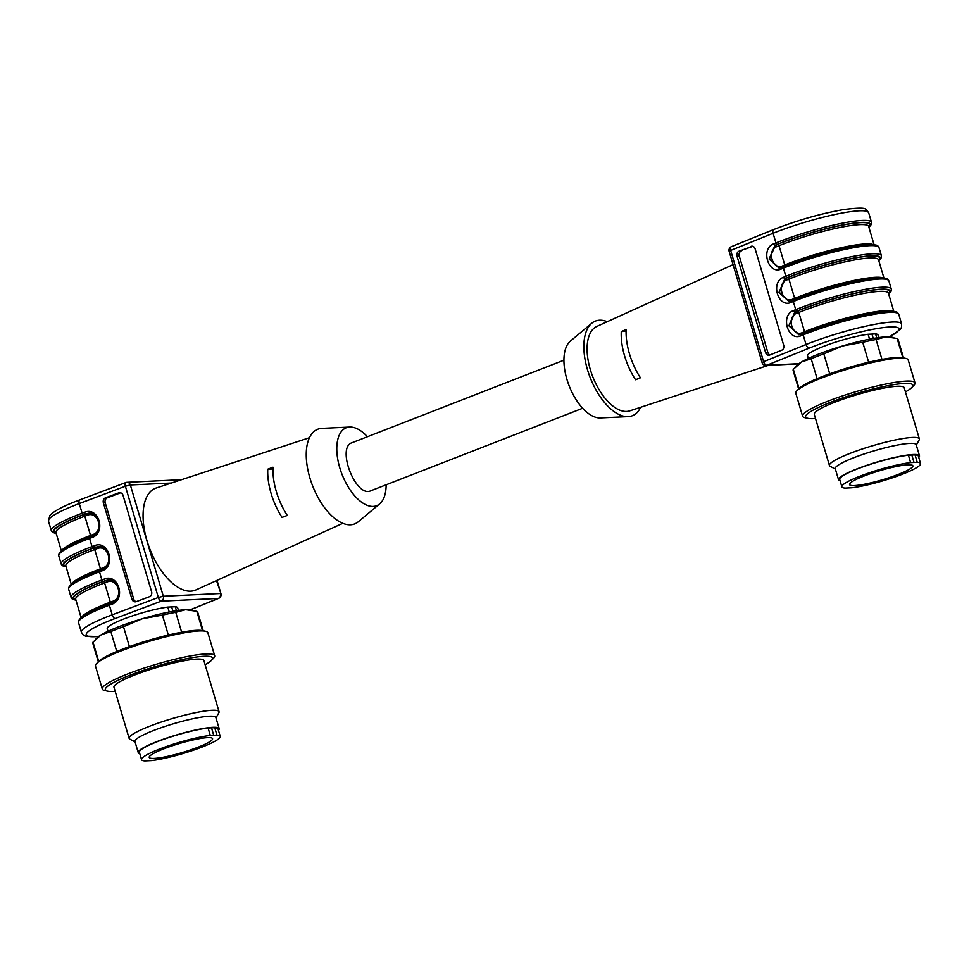 <?xml version="1.0" encoding="UTF-8"?>
<svg xmlns="http://www.w3.org/2000/svg" width="969" height="969" viewBox="0 0 969 969"><rect width="100%" height="100%" fill="white"/><g stroke="black" fill="none" stroke-linecap="round" stroke-linejoin="round"><path stroke-width="1.45" d="M898.348 474.386A33.031 4.736 163.5 0 0 912.883 465.81A33.031 4.736 163.5 0 0 879.864 470.668A33.031 4.736 163.5 0 0 849.534 484.573A33.031 4.736 163.5 0 0 866.589 483.81A33.031 4.736 163.5 0 0 898.348 474.386M917.243 462.298A41.025 5.875 -16.5 0 1 920.55 463.545L918.358 456.133A41.025 5.875 -16.5 0 0 915.051 454.885L917.243 462.298L910.606 462.613A41.025 5.875 -16.5 0 0 866.419 473.817A41.025 5.875 -16.5 0 0 841.867 486.85L839.675 479.449A41.025 5.875 -16.5 0 1 864.215 466.404A41.025 5.875 -16.5 0 1 908.413 455.2L910.606 462.613M920.55 463.545A41.025 5.875 -16.5 0 1 895.998 476.591A41.025 5.875 -16.5 0 1 851.812 487.782L845.174 488.11A41.025 5.875 -16.5 0 1 841.867 486.85M915.051 454.885L908.413 455.2M914.021 462.419L911.817 455.006M918.757 457.489A42.2 6.044 163.5 0 0 919.484 455.805A42.2 6.044 163.5 0 0 877.296 461.995A42.2 6.044 163.5 0 0 838.548 479.776A42.2 6.044 163.5 0 0 840.075 480.806M919.484 455.805L916.189 444.686A42.2 6.044 163.5 0 0 874.002 450.876A42.2 6.044 163.5 0 0 835.254 468.657L838.548 479.776M916.311 445.098L919.169 439.974A46.887 6.71 163.5 0 0 919.363 438.896A46.887 6.71 163.5 0 0 872.5 445.776A46.887 6.71 163.5 0 0 829.44 465.532A46.887 6.71 163.5 0 0 830.191 466.331L835.375 469.081M919.363 438.896L904.198 387.721A46.887 6.71 163.5 0 0 857.335 394.601A46.887 6.71 163.5 0 0 814.287 414.369L829.44 465.532M905.446 391.912A55.911 8.006 163.5 0 0 911.708 387.6A55.911 8.006 163.5 0 0 856.971 393.366A55.911 8.006 163.5 0 0 807.916 418.342A55.911 8.006 163.5 0 0 815.523 418.547M911.708 387.6L913.803 385.468A58.612 8.394 163.5 0 0 915.002 382.912A58.612 8.394 163.5 0 0 856.414 391.512A58.612 8.394 163.5 0 0 802.598 416.21A58.612 8.394 163.5 0 0 804.997 417.7L807.916 418.342M915.002 382.912L908.195 359.923A58.612 8.394 163.5 0 0 905.809 358.433A58.612 8.394 163.5 0 0 849.607 368.523A58.612 8.394 163.5 0 0 796.99 390.677A58.612 8.394 163.5 0 0 795.791 393.22L802.598 416.21M903.532 357.936L898.057 339.441A54.712 7.837 163.5 0 0 897.149 338.496L902.854 357.791A55.911 8.006 163.5 0 0 849.28 367.408A55.911 8.006 163.5 0 0 799.086 388.533L796.99 390.677M817.085 378.673L811.186 358.784L801.629 361.921L793.332 369.334L799.037 388.593M793.332 369.334A54.712 7.837 163.5 0 0 793.139 370.521L798.626 389.017M897.149 338.496L885.969 336.861L876.073 339.513L881.96 359.402M876.073 339.513A54.712 7.837 163.5 0 0 862.737 342.299L842.642 345.945L823.807 353.867L829.706 373.792M868.636 362.236L862.737 342.299M823.807 353.867A54.712 7.837 163.5 0 0 811.186 358.784M893.757 337.6L891.601 337.127A50.8 7.28 163.5 0 0 885.969 336.861A50.8 7.28 163.5 0 0 842.642 345.945A50.8 7.28 163.5 0 0 801.629 361.921A50.8 7.28 163.5 0 0 797.293 365.059L795.864 366.512M779.233 268.05L769.362 258.977L775.454 245.218L777.719 244.297A60.175 8.612 -16.5 0 1 842.715 225.099A60.175 8.612 -16.5 0 1 868.769 226.819M789.117 301.42L779.258 292.359L785.338 278.587L787.603 277.679A60.175 8.612 -16.5 0 1 852.599 258.469A60.175 8.612 -16.5 0 1 878.653 260.189M799.001 334.789L789.141 325.729L795.234 311.957L797.487 311.049A60.175 8.612 -16.5 0 1 862.483 291.839A60.175 8.612 -16.5 0 1 888.537 293.571M752.61 246.235L738.947 251.237L752.901 246.32M741.164 251.068A3.912 3.21 -94.5 0 0 739.25 255.998L737.021 256.167A3.912 3.21 85.5 0 1 738.947 251.237M751.011 246.368A3.912 3.21 85.5 0 1 751.799 246.174A3.912 3.21 85.5 0 1 755.13 248.851L783.691 345.267A3.912 3.21 85.5 0 1 781.765 350.184L769.701 355.066A3.912 3.21 85.5 0 1 768.901 355.26A3.912 3.21 85.5 0 1 765.583 352.583L767.811 352.401L739.25 255.998M767.811 352.401A3.912 3.21 -94.5 0 0 770.028 354.933M868.89 227.243A60.962 8.733 163.5 0 0 844.338 224.651A60.962 8.733 163.5 0 0 777.271 244.333L775.055 245.242L769.083 259.062L779.028 268.062L781.377 267.589M886.696 279.447A60.962 8.733 -16.5 0 0 852.199 282.04A60.962 8.733 -16.5 0 0 793.744 299.954A1.563 0.86 68 0 0 793.599 299.99A1.563 0.86 68 0 0 793.296 301.516L791.079 302.413C778.046 308.36 770.222 281.931 783.606 277.195L785.823 276.298A1.563 0.86 68 0 0 787.155 277.715L784.938 278.612L778.967 292.432L788.911 301.432L791.261 300.959M896.579 312.817A60.962 8.733 -16.5 0 0 862.083 315.409A60.962 8.733 -16.5 0 0 803.628 333.336A1.563 0.86 68 0 0 803.483 333.372A1.563 0.86 68 0 0 803.18 334.886L800.963 335.783C787.942 341.73 780.106 315.3 793.49 310.564L795.719 309.668A1.563 0.86 68 0 0 797.039 311.085L794.822 311.982L788.851 325.814L798.795 334.802L801.145 334.329M878.762 337.587L877.987 334.995A36.737 5.257 163.5 0 0 875.576 333.917L868.115 334.269L869.556 339.174M868.115 334.269A36.737 5.257 163.5 0 0 828.858 344.419A36.737 5.257 163.5 0 0 807.552 355.853L808.316 358.457M876.751 337.89L875.576 333.917M873.251 338.472L871.943 334.051M737.021 256.167L765.583 352.583M876.812 246.078A60.962 8.733 -16.5 0 0 842.315 248.658A60.962 8.733 -16.5 0 0 783.86 266.584A1.563 0.86 68 0 0 783.715 266.62A1.563 0.86 68 0 0 783.412 268.134L781.196 269.043C768.163 274.99 760.338 248.548 773.722 243.825L775.939 242.928L773.08 233.287A3.912 2.168 -112 0 1 773.843 229.483C797.79 220.145 821.264 213.471 844.253 209.437C869.363 206.554 864.808 208.856 868.66 212.708A62.525 8.951 163.5 0 0 834.612 214.549A62.525 8.951 163.5 0 0 773.08 233.287L730.65 250.438L763.608 361.691L762.082 362.624A3.912 3.912 0 0 0 766.019 365.41A3.912 3.343 -92.7 0 0 766.927 365.216A3.912 2.168 -112 0 1 763.608 361.691L806.038 344.528A62.525 8.951 -16.5 0 1 867.57 325.802A62.525 8.951 -16.5 0 1 901.618 323.961L898.76 314.319A62.525 8.951 163.5 0 0 864.711 316.16A62.525 8.951 163.5 0 0 803.18 334.886L806.038 344.528A3.912 2.168 -112 0 0 809.369 348.065L766.927 365.216L798.904 363.69M621.262 331.555A47.384 23.668 68.7 0 0 635.543 379.763L640.412 377.801A47.687 23.813 68.7 0 1 626.131 329.593L621.262 331.555L626.083 331.325M768.562 365.289L629.717 410.88A45.325 22.638 -111.3 0 1 626.58 411.45A45.325 22.638 -111.3 0 1 591.647 373.695A45.325 22.638 -111.3 0 1 596.819 326.432L733.061 264.646M640.606 407.295A50.8 25.364 -111.3 0 1 628.118 416.634A50.8 25.364 -111.3 0 1 628.106 416.634A50.8 25.364 -111.3 0 1 590.194 377.644A50.8 25.364 -111.3 0 1 591.732 323.271A50.8 25.364 -111.3 0 1 607.26 321.696M628.106 416.634L600.344 417.942A41.812 20.882 -111.3 0 1 600.344 417.942A41.812 20.882 -111.3 0 1 569.142 385.844A41.812 20.882 -111.3 0 1 570.402 341.1L591.732 323.271M582.648 408.264L370.824 490.774C355.902 498.296 336.073 447.242 352.098 442.712L563.922 360.202M163.749 748.843A33.031 4.736 163.5 0 0 149.214 757.395A33.031 4.736 163.5 0 0 182.233 752.562A33.031 4.736 163.5 0 0 212.562 738.632A33.031 4.736 163.5 0 0 195.472 739.42A33.031 4.736 163.5 0 0 163.749 748.843M210.285 735.435A41.025 5.875 -16.5 0 0 166.099 746.627A41.025 5.875 -16.5 0 0 141.547 759.672A41.025 5.875 -16.5 0 0 144.853 760.919L151.491 760.604A41.025 5.875 -16.5 0 0 195.69 749.412A41.025 5.875 -16.5 0 0 220.229 736.367L218.037 728.954A41.025 5.875 -16.5 0 0 214.73 727.707L208.093 728.022L210.285 735.435L216.935 735.12A41.025 5.875 -16.5 0 1 220.229 736.367M213.701 735.241L211.508 727.828M214.73 727.707L216.935 735.12M141.547 759.672L139.354 752.259A41.025 5.875 -16.5 0 1 163.906 739.226A41.025 5.875 -16.5 0 1 208.093 728.022M218.437 730.311A42.2 6.044 163.5 0 0 219.164 728.627A42.2 6.044 163.5 0 0 176.758 734.877A42.2 6.044 163.5 0 0 138.228 752.598A42.2 6.044 163.5 0 0 139.754 753.616M219.164 728.627L215.869 717.496A42.2 6.044 163.5 0 0 173.463 723.758A42.2 6.044 163.5 0 0 134.933 741.479L138.228 752.598M215.99 717.92L218.849 712.796A46.887 6.71 163.5 0 0 219.042 711.718A46.887 6.71 163.5 0 0 171.937 718.671A46.887 6.71 163.5 0 0 129.119 738.354A46.887 6.71 163.5 0 0 129.87 739.141L135.054 741.891M219.042 711.718L203.89 660.543A46.887 6.71 163.5 0 0 156.772 667.496A46.887 6.71 163.5 0 0 113.967 687.178L129.119 738.354M205.125 664.722A55.911 8.006 163.5 0 0 211.387 660.422A55.911 8.006 163.5 0 0 156.36 666.272A55.911 8.006 163.5 0 0 107.595 691.163A55.911 8.006 163.5 0 0 115.202 691.357M211.387 660.422L213.495 658.278A58.612 8.394 163.5 0 0 214.682 655.734A58.612 8.394 163.5 0 0 155.803 664.419A58.612 8.394 163.5 0 0 102.278 689.032A58.612 8.394 163.5 0 0 104.676 690.509L107.595 691.163M214.682 655.734L207.875 632.745A58.612 8.394 163.5 0 0 205.489 631.255A58.612 8.394 163.5 0 0 148.996 641.43A58.612 8.394 163.5 0 0 96.67 663.486A58.612 8.394 163.5 0 0 95.471 666.042L102.278 689.032M205.489 631.255L202.557 630.613A55.911 8.006 163.5 0 0 148.681 640.315A55.911 8.006 163.5 0 0 98.765 661.355L96.67 663.486M203.211 630.758L197.737 612.263A54.712 7.837 163.5 0 0 196.828 611.318L185.648 609.683L175.752 612.323L181.651 632.224M202.533 630.613L196.828 611.318M175.752 612.323A54.712 7.837 163.5 0 0 162.417 615.121L142.322 618.755L123.487 626.689L129.398 646.614M168.327 635.046L162.417 615.121M123.487 626.689A54.712 7.837 163.5 0 0 110.866 631.594L101.309 634.731L93.012 642.156L98.717 661.403M116.764 651.495L110.866 631.594M93.012 642.156A54.712 7.837 163.5 0 0 92.83 643.343L98.305 661.827M193.437 610.422L191.281 609.949A50.8 7.28 163.5 0 0 185.648 609.683A50.8 7.28 163.5 0 0 142.322 618.755A50.8 7.28 163.5 0 0 101.309 634.731A50.8 7.28 163.5 0 0 96.973 637.881L95.543 639.322M81.759 617.071A58.612 8.394 -16.5 0 1 110.309 602.185L112.767 601.264C123.875 597.607 117.891 577.391 107.05 581.981A1.563 0.69 69.4 0 0 105.887 580.504L108.48 579.934M71.876 583.689A58.612 8.394 -16.5 0 1 100.425 568.815L102.884 567.895C113.991 564.237 108.007 544.021 97.166 548.611A1.563 0.69 69.4 0 0 96.004 547.134L98.584 546.564M61.992 550.319A58.612 8.394 -16.5 0 1 90.541 535.445L93 534.513C104.107 530.855 98.123 510.639 87.283 515.242A1.563 0.69 69.4 0 0 86.12 513.764L88.7 513.195M120.64 492.809A3.912 3.452 -90.5 0 0 120.483 492.858L107.377 497.787A3.912 3.452 -90.5 0 0 105.197 502.729L133.746 599.145A3.912 3.452 -90.5 0 0 136.157 601.688M109.642 579.983L103.065 581.436A60.962 8.733 163.5 0 0 75.945 600.102M99.746 546.601L93.181 548.054A60.962 8.733 163.5 0 0 66.062 566.732M89.863 513.231L83.298 514.684A60.962 8.733 163.5 0 0 56.178 533.362M178.441 610.409L177.666 607.805A36.737 5.257 163.5 0 0 175.256 606.739L167.794 607.091L169.248 611.996M176.431 610.7L175.256 606.739M172.942 611.294L171.634 606.873M167.794 607.091A36.737 5.257 163.5 0 0 128.55 617.229A36.737 5.257 163.5 0 0 107.232 628.675L107.995 631.279M120.483 492.858L118.666 492.882A3.912 3.452 89.5 0 1 123.039 495.353L151.6 591.768A3.912 3.452 89.5 0 1 149.42 596.71L136.302 601.64A3.912 3.452 89.5 0 1 131.929 599.157L133.746 599.145M118.666 492.882L105.548 497.812L107.377 497.787M105.197 502.729L103.368 502.754A3.912 3.452 89.5 0 1 105.548 497.812M103.368 502.754L131.929 599.157M98.559 636.536L85.575 636.173L83.273 634.998L81.396 632.297A62.525 8.951 -16.5 0 1 112.222 614.818L158.335 597.473A3.912 1.732 69.4 0 0 161.254 601.168L115.141 618.501A58.612 8.394 163.5 0 0 98.729 636.403M190.275 609.78L218.279 598.442A3.912 2.168 68 0 0 218.643 598.37L190.384 609.792M267.771 469.202A47.687 23.813 68.7 0 0 282.052 517.41L287.284 515.435A47.384 23.668 68.7 0 1 273.004 467.228L267.771 469.202L272.943 468.96M309.462 437.709L156.191 488.025A54.712 27.326 68.7 0 0 146.961 540.605A54.712 27.326 68.7 0 0 190.723 591.163A54.712 27.326 68.7 0 0 195.883 589.939L342.808 523.308M367.421 436.74A41.812 20.882 68.7 0 0 349.724 427.063L321.962 428.371A50.8 25.364 68.7 0 0 309.862 477.826A50.8 25.364 68.7 0 0 350.512 524.786A50.8 25.364 68.7 0 0 358.336 521.734L379.654 503.904A41.812 20.882 68.7 0 0 386.147 484.815M349.724 427.063A41.812 20.882 68.7 0 0 339.768 467.773A41.812 20.882 68.7 0 0 373.222 506.424A41.812 20.882 68.7 0 0 379.654 503.904M784.454 266.511A1.563 0.86 68 0 0 784.757 264.997L779.052 245.714L776.787 246.635C766.552 250.244 772.535 270.46 782.504 265.918L784.757 264.997A58.612 8.394 -16.5 0 1 873.251 244.636M874.074 244.721L868.648 226.431A58.612 8.394 163.5 0 0 836.731 228.151A58.612 8.394 163.5 0 0 779.052 245.714A1.563 0.86 68 0 0 777.719 244.297M794.338 299.893A1.563 0.86 68 0 0 794.641 298.367L788.936 279.084L786.671 280.005C776.435 283.614 782.419 303.83 792.388 299.288L794.641 298.367A58.612 8.394 -16.5 0 1 883.134 278.006M883.958 278.103L878.544 259.801A58.612 8.394 163.5 0 0 846.615 261.533A58.612 8.394 163.5 0 0 788.936 279.084A1.563 0.86 68 0 0 787.603 277.679M804.222 333.263A1.563 0.86 68 0 0 804.536 331.749L798.819 312.466L796.554 313.375C786.319 316.996 792.315 337.212 802.271 332.658L804.536 331.749A58.612 8.394 -16.5 0 1 893.03 311.388M893.842 311.473L888.428 293.183A58.612 8.394 163.5 0 0 856.499 294.903A58.612 8.394 163.5 0 0 798.819 312.466A1.563 0.86 68 0 0 797.487 311.049M773.722 243.825A1.563 0.86 68 0 0 775.055 245.242L775.454 245.218A1.563 0.86 -112 0 1 776.787 246.635M782.504 267.117A1.563 0.86 68 0 0 782.504 265.918M783.606 277.195A1.563 0.86 68 0 0 784.938 278.612L785.338 278.587A1.563 0.86 -112 0 1 786.671 280.005M792.388 300.487A1.563 0.86 68 0 0 792.388 299.288M793.49 310.564A1.563 0.86 68 0 0 794.822 311.982L795.234 311.957A1.563 0.86 -112 0 1 796.554 313.375M802.271 333.857A1.563 0.86 68 0 0 802.271 332.658M781.196 269.043A1.563 0.86 -112 0 1 781.486 267.529A1.563 0.86 -112 0 1 781.644 267.48L783.582 266.693M878.992 247.567A62.525 8.951 163.5 0 0 844.944 249.408A62.525 8.951 163.5 0 0 783.412 268.134L785.823 276.298A62.525 8.951 -16.5 0 1 847.354 257.572A62.525 8.951 -16.5 0 1 881.402 255.731L878.992 247.567C877.018 245.69 879.985 244.745 867.933 244.612C850.637 245.254 809.49 256.034 783.715 266.62L779.112 268.05M878.774 260.625A60.962 8.733 163.5 0 0 854.222 258.02A60.962 8.733 163.5 0 0 787.155 277.715M791.079 302.413A1.563 0.86 -112 0 1 791.37 300.899A1.563 0.86 -112 0 1 791.528 300.862L793.478 300.075M888.876 280.937A62.525 8.951 163.5 0 0 854.828 282.778A62.525 8.951 163.5 0 0 793.296 301.516L795.719 309.668A62.525 8.951 -16.5 0 1 857.238 290.942A62.525 8.951 -16.5 0 1 891.286 289.101L888.876 280.937C886.901 279.06 889.869 278.115 877.817 277.982C860.52 278.624 819.374 289.404 793.599 299.99L788.996 301.42M888.67 293.995A60.962 8.733 163.5 0 0 864.106 291.403A60.962 8.733 163.5 0 0 797.039 311.085M800.963 335.783A1.563 0.86 -112 0 1 801.254 334.269A1.563 0.86 -112 0 1 801.411 334.232L803.362 333.445M868.951 227.424L871.397 224.384L871.519 222.349A62.525 8.951 -16.5 0 0 837.47 224.19A62.525 8.951 -16.5 0 0 775.939 242.928A1.563 0.86 68 0 0 777.271 244.333M889.324 336.849A58.612 8.394 163.5 0 0 881.742 327.825A58.612 8.394 163.5 0 0 809.369 348.065M730.65 250.438A3.912 2.168 -112 0 1 731.413 246.647A3.912 3.912 0 0 0 729.136 251.371L730.65 250.438M90.589 536.644A1.563 0.69 69.4 0 0 90.541 535.445L84.824 516.162A58.612 8.394 163.5 0 0 55.936 532.55L55.911 532.49M87.283 515.242L84.824 516.162A1.563 0.69 69.4 0 0 83.661 514.684L85.708 513.776A1.563 0.69 -110.6 0 1 84.545 512.298C98.717 506.302 106.542 532.732 92.007 537.516L89.596 538.425A62.525 8.951 163.5 0 0 58.77 555.903C57.777 551.349 68.121 545.038 89.778 536.959A1.563 0.69 69.4 0 0 89.596 538.425L92.019 546.589A1.563 0.69 69.4 0 0 93.181 548.054M100.485 570.026A1.563 0.69 69.4 0 0 100.425 568.815L94.72 549.532A58.612 8.394 163.5 0 0 65.819 565.92L65.795 565.86M97.166 548.611L94.72 549.532A1.563 0.69 69.4 0 0 93.545 548.054L95.592 547.158A1.563 0.69 -110.6 0 1 94.429 545.68C108.601 539.672 116.425 566.102 101.902 570.886L99.48 571.795A62.525 8.951 163.5 0 0 68.666 589.273C67.673 584.731 78.005 578.408 99.662 570.329A1.563 0.69 69.4 0 0 99.48 571.795L101.902 579.959A1.563 0.69 69.4 0 0 103.065 581.436M110.369 603.396A1.563 0.69 69.4 0 0 110.309 602.185L104.604 582.902A58.612 8.394 163.5 0 0 75.703 599.29L75.691 599.23M107.05 581.981L104.604 582.902A1.563 0.69 69.4 0 0 103.429 581.424L105.476 580.528A1.563 0.69 -110.6 0 1 104.313 579.05C118.484 573.042 126.309 599.484 111.786 604.268L109.364 605.177A62.525 8.951 163.5 0 0 78.55 622.655C77.556 618.101 87.888 611.79 109.545 603.699A1.563 0.69 69.4 0 0 109.364 605.177L112.222 614.818A3.912 1.732 69.4 0 0 115.141 618.501M112.767 601.264A1.563 0.69 -110.6 0 1 112.84 602.403M102.884 567.895A1.563 0.69 -110.6 0 1 102.956 569.033M93 534.513A1.563 0.69 -110.6 0 1 93.072 535.663M56.045 532.938A60.175 8.612 -16.5 0 1 83.661 514.684M65.928 566.308A60.175 8.612 -16.5 0 1 93.545 548.054M75.812 599.678A60.175 8.612 -16.5 0 1 103.429 581.424M92.297 536.027A1.563 0.69 69.4 0 0 92.188 536.051L89.778 536.959A1.563 0.69 69.4 0 1 89.887 536.935L92.091 536.111M66.11 566.901L62.404 565.702L61.192 564.067A62.525 8.951 -16.5 0 1 92.019 546.589L94.429 545.68M102.181 569.397A1.563 0.69 69.4 0 0 102.072 569.421L99.662 570.329A1.563 0.69 69.4 0 1 99.771 570.305L101.975 569.481M75.994 600.283L72.287 599.072L71.076 597.437A62.525 8.951 -16.5 0 1 101.902 579.959L104.313 579.05M112.077 602.779A1.563 0.69 69.4 0 0 111.956 602.791L109.545 603.699A1.563 0.69 69.4 0 1 109.654 603.687L111.859 602.851M56.226 533.531L52.508 532.32L51.309 530.685A62.525 8.951 -16.5 0 1 82.135 513.207A1.563 0.69 69.4 0 0 83.298 514.684M108.395 579.934C115.069 578.699 120.519 589.636 118.945 592.653C118.557 597.352 116.232 600.732 111.956 602.791A1.563 0.69 69.4 0 0 111.786 604.268M98.511 546.564C105.173 545.329 110.636 556.267 109.061 559.283C108.673 563.982 106.348 567.362 102.072 569.421A1.563 0.69 69.4 0 0 101.902 570.886M88.627 513.195C95.289 511.959 100.752 522.897 99.177 525.913C98.79 530.612 96.464 533.992 92.188 536.051A1.563 0.69 69.4 0 0 92.007 537.516M79.991 499.847A3.912 1.732 69.4 0 0 79.724 499.895A3.912 1.732 69.4 0 0 79.276 503.565L82.135 513.207L84.545 512.298M79.276 503.565A62.525 8.951 163.5 0 0 48.45 521.043L49.855 515.484C54.01 510.929 63.966 505.733 79.724 499.895L125.825 482.562A3.912 1.732 69.4 0 0 125.376 486.232L79.276 503.565M181.506 479.716L127.012 482.32A3.912 3.343 87.3 0 0 126.103 482.514A3.912 1.732 69.4 0 0 125.825 482.562A3.912 3.912 0 0 1 127.012 482.32A3.912 3.343 87.3 0 1 130.355 484.984L163.313 596.238L220.338 593.512A3.912 3.343 87.3 0 1 218.279 598.442L161.254 601.168A3.912 3.343 -92.7 0 0 163.313 596.238L158.335 597.473L125.376 486.232L130.355 484.984L171.404 483.034M216.511 580.588L220.932 593.634L217.008 580.358M902.878 357.791L905.809 358.433M878.835 260.794L881.281 257.754L881.402 255.731M888.718 294.164L891.177 291.124L891.286 289.101M798.88 334.802L803.483 333.372C829.27 322.774 870.404 311.994 887.701 311.352C899.765 311.485 896.797 312.43 898.76 314.319M889.542 336.861L900.213 329.521L901.509 327.268L901.618 323.961M773.843 229.483L731.413 246.647M871.519 222.349L868.66 212.708M798.698 363.859L766.019 365.41M762.082 362.624L729.136 251.371M61.35 550.84L55.936 532.55M71.234 584.21L65.819 565.92M81.117 617.592L75.703 599.29M61.192 564.067L58.77 555.903M71.076 597.437L68.666 589.273M81.396 632.297L78.55 622.655M51.309 530.685L48.45 521.043M218.606 598.382A3.912 3.912 0 0 0 220.932 593.634"/></g></svg>
